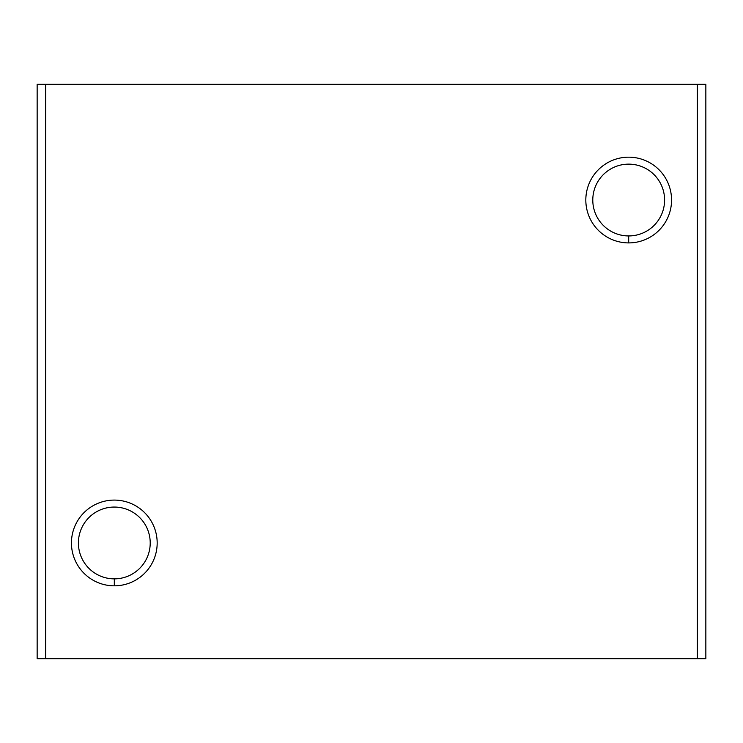 <?xml version="1.0" encoding="UTF-8"?>
<svg xmlns="http://www.w3.org/2000/svg" width="743" height="743" viewBox="0 0 743 743"><rect width="100%" height="100%" fill="white"/><g stroke="black" fill="none" stroke-linecap="round" stroke-linejoin="round"><path stroke-width="1.11" d="M697.278 84.303L45.722 84.303L45.722 658.697L697.278 658.697L697.278 84.303L705.85 84.303L705.85 658.697L37.15 658.697L45.722 658.697L45.722 84.303L697.278 84.303L697.278 658.697L705.85 658.697L705.85 84.303L697.278 84.303M628.689 242.905A42.862 42.862 0 0 1 591.567 178.608A42.862 42.862 0 0 1 665.812 178.608A42.862 42.862 0 0 1 628.689 242.905A42.862 42.862 0 0 0 665.812 178.608A42.862 42.862 0 0 0 591.567 178.608A42.862 42.862 0 0 0 628.689 242.905L628.689 235.94A35.905 35.905 0 0 1 592.784 200.034A35.905 35.905 0 0 1 628.689 164.138A35.905 35.905 0 0 1 664.595 200.034A35.905 35.905 0 0 1 628.689 235.94L628.689 242.905M114.311 585.828A42.862 42.862 0 0 1 77.188 521.53A42.862 42.862 0 0 1 151.433 521.53A42.862 42.862 0 0 1 114.311 585.828A42.862 42.862 0 0 0 151.433 521.53A42.862 42.862 0 0 0 77.188 521.53A42.862 42.862 0 0 0 114.311 585.828L114.311 578.862A35.905 35.905 0 0 1 78.405 542.966A35.905 35.905 0 0 1 114.311 507.06A35.905 35.905 0 0 1 150.216 542.966A35.905 35.905 0 0 1 114.311 578.862L114.311 585.828M37.15 84.303L45.722 84.303L37.15 84.303L37.15 658.697L37.15 84.303M628.689 164.138A35.905 35.905 0 0 0 592.784 200.034A35.905 35.905 0 0 0 628.689 235.94A35.905 35.905 0 0 0 664.595 200.034A35.905 35.905 0 0 0 628.689 164.138M114.311 507.06A35.905 35.905 0 0 0 78.405 542.966A35.905 35.905 0 0 0 114.311 578.862A35.905 35.905 0 0 0 150.216 542.966A35.905 35.905 0 0 0 114.311 507.06"/></g></svg>
